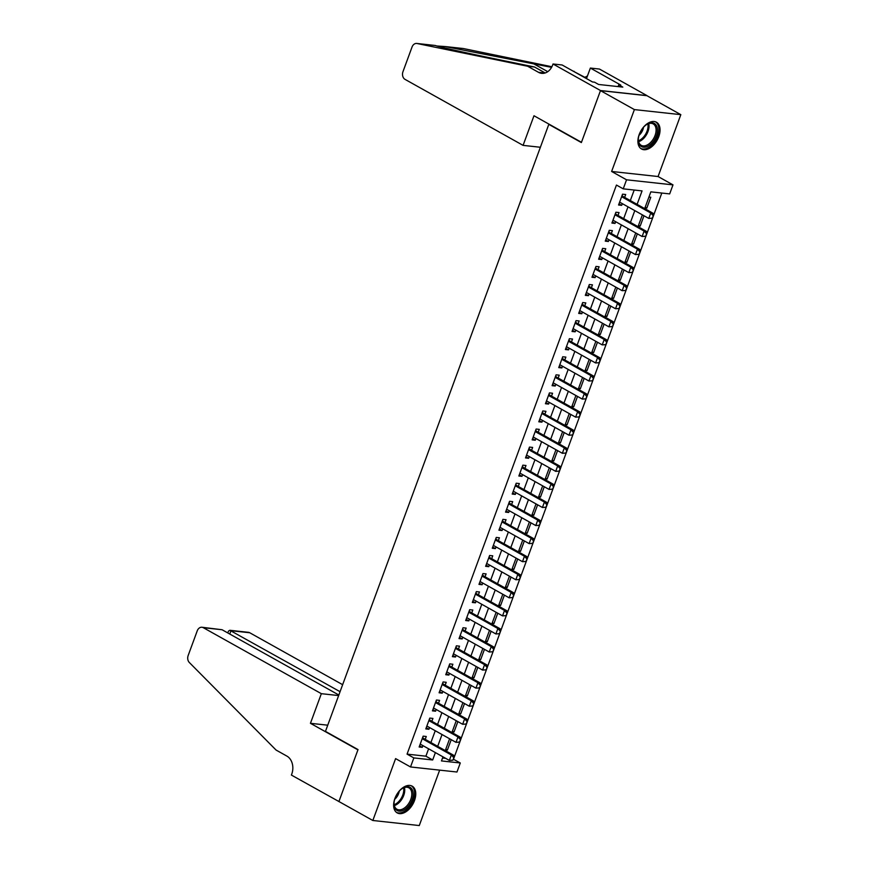 <?xml version="1.0" encoding="UTF-8"?>
<svg xmlns="http://www.w3.org/2000/svg" width="869" height="869" viewBox="0 0 869 869"><rect width="100%" height="100%" fill="white"/><g stroke="black" fill="none" stroke-linecap="round" stroke-linejoin="round"><path stroke-width="1.3" d="M414.48 800.599A15.316 9.363 119.2 0 0 412.167 786.163A15.316 9.363 119.2 0 0 394.906 798.47A15.316 9.363 119.2 0 0 397.22 812.906A15.316 9.363 119.2 0 0 414.48 800.599M658.767 136.672A15.316 9.363 119.2 0 0 656.453 122.236A15.316 9.363 119.2 0 0 639.182 134.543A15.316 9.363 119.2 0 0 641.496 148.979A15.316 9.363 119.2 0 0 658.767 136.672M453.314 759.169L460.288 762.982L456.964 772.02L410.526 766.958L413.85 757.92L432.675 759.973L435.391 752.597M549.534 124.441L548.806 124.365L325.462 731.383L358.028 749.589L338.921 801.522L372.834 820.488L419.271 825.55L439.66 770.13M548.806 124.365L581.361 142.57L600.479 90.626L646.916 95.688L680.829 114.654L634.392 109.592L611.624 171.465L626.549 179.807L672.986 184.869L669.673 193.906L650.838 191.853L644.679 208.593M611.624 171.465L658.072 176.526L680.829 114.654M658.072 176.526L672.986 184.869M453.499 759.191L661.809 193.048M600.479 90.626L634.392 109.592M425.223 739.367L426.277 736.488L423.149 736.152L419.151 746.992L422.291 747.329L422.921 745.635M431.871 721.303L432.925 718.424L429.797 718.087L425.799 728.928L428.938 729.265L429.568 727.559M438.519 703.238L439.573 700.36L436.434 700.023L432.447 710.864L435.586 711.2L436.216 709.495M445.167 685.174L446.221 682.295L443.081 681.948L439.095 692.789L442.234 693.136L442.864 691.431M451.815 667.099L452.868 664.231L449.729 663.883L445.743 674.724L448.882 675.072L449.512 673.366M458.463 649.034L459.516 646.167L456.377 645.819L452.391 656.66L455.53 657.007L456.16 655.302M465.111 630.97L466.164 628.102L463.025 627.755L459.038 638.596L462.178 638.932L462.808 637.238M471.758 612.906L472.812 610.027L469.673 609.69L465.686 620.531L468.825 620.868L469.445 619.173M478.395 594.841L479.46 591.963L476.321 591.626L472.334 602.467L475.473 602.804L476.093 601.098M485.043 576.777L486.108 573.898L482.968 573.562L478.982 584.392L482.121 584.739L482.74 583.034M491.691 558.702L492.756 555.834L489.616 555.487L485.63 566.327L488.769 566.675L489.388 564.969M498.339 540.637L499.403 537.77L496.264 537.422L492.278 548.263L495.406 548.611L496.036 546.905M504.987 522.573L506.051 519.705L502.912 519.358L498.925 530.199L502.054 530.535L502.684 528.841M511.635 504.509L512.688 501.63L509.56 501.294L505.562 512.134L508.702 512.471L509.332 510.776M518.282 486.444L519.336 483.566L516.208 483.229L512.21 494.07L515.35 494.407L515.98 492.701M524.93 468.38L525.984 465.502L522.845 465.165L518.858 476.006L521.997 476.342L522.627 474.637M531.578 450.316L532.632 447.437L529.493 447.09L525.506 457.93L528.645 458.278L529.275 456.573M538.226 432.241L539.28 429.373L536.14 429.025L532.154 439.866L535.293 440.214L535.923 438.508M544.874 414.176L545.928 411.309L542.788 410.961L538.802 421.802L541.941 422.149L542.571 420.444M551.522 396.112L552.575 393.244L549.436 392.897L545.45 403.737L548.589 404.074L549.208 402.38M558.17 378.048L559.223 375.169L556.084 374.832L552.097 385.673L555.237 386.01L555.856 384.315M564.807 359.983L565.871 357.105L562.732 356.768L558.745 367.609L561.885 367.945L562.504 366.24M571.454 341.919L572.519 339.04L569.38 338.704L565.393 349.534L568.532 349.881L569.152 348.176M578.102 323.844L579.167 320.976L576.028 320.628L572.041 331.469L575.18 331.817L575.799 330.111M584.75 305.779L585.815 302.912L582.675 302.564L578.689 313.405L581.817 313.752L582.447 312.047M591.398 287.715L592.452 284.847L589.323 284.5L585.326 295.341L588.465 295.677L589.095 293.983M598.046 269.651L599.099 266.772L595.971 266.435L591.974 277.276L595.113 277.613L595.743 275.918M604.694 251.586L605.747 248.708L602.608 248.371L598.622 259.212L601.761 259.549L602.391 257.843M611.341 233.522L612.395 230.643L609.256 230.307L605.269 241.147L608.409 241.484L609.039 239.779M617.989 215.458L619.043 212.579L615.904 212.232L611.917 223.072L615.056 223.42L615.686 221.714M645.2 207.191L646.808 208.093L650.794 197.252L648.926 197.046M638.552 225.256L640.16 226.157L643.983 215.751M631.904 243.32L633.512 244.222L637.335 233.826M625.256 261.384L626.864 262.286L630.688 251.891M618.609 279.46L620.216 280.35L624.04 269.955M611.961 297.524L613.568 298.415L617.392 288.019M605.313 315.588L606.92 316.49L610.755 306.084M598.665 333.653L600.273 334.554L604.107 324.148M592.017 351.717L593.625 352.618L597.459 342.223M585.38 369.781L586.988 370.683L590.811 360.287M578.732 387.856L580.34 388.747L584.164 378.352M572.084 405.921L573.692 406.811L577.516 396.416M565.437 423.985L567.044 424.887L570.868 414.48M558.789 442.049L560.396 442.951L564.22 432.545M552.141 460.114L553.749 461.015L557.572 450.609M545.493 478.178L547.101 479.08L550.924 468.684M538.845 496.242L540.453 497.144L544.276 486.749M532.197 514.318L533.805 515.208L537.629 504.813M525.549 532.382L527.157 533.273L530.981 522.877M518.902 550.446L520.509 551.348L524.344 540.942M512.254 568.511L513.861 569.412L517.696 559.006M505.606 586.575L507.214 587.477L511.048 577.081M498.969 604.639L500.577 605.541L504.4 595.146M492.321 622.715L493.929 623.605L497.752 613.21M485.673 640.779L487.281 641.67L491.104 631.274M479.025 658.843L480.633 659.745L484.457 649.339M472.378 676.908L473.985 677.809L477.809 667.403M465.73 694.972L467.337 695.873L471.161 685.467M459.082 713.036L460.689 713.938L464.513 703.542M452.434 731.101L454.042 732.002L457.865 721.607M442.538 757.996L445.645 758.333M644.939 207.887L646.808 208.093M642.289 215.11L642.973 215.186M638.291 225.951L640.16 226.157M635.641 233.174L636.325 233.25M631.644 244.015L633.512 244.222M628.993 251.25L629.677 251.315M625.007 262.08L626.864 262.286M622.345 269.314L623.03 269.39M618.359 280.155L620.216 280.35M615.697 287.378L616.382 287.454M611.711 298.219L613.568 298.415M609.05 305.443L609.734 305.519M605.063 316.283L606.92 316.49M602.402 323.507L603.086 323.583M598.415 334.348L600.273 334.554M595.754 341.571L596.438 341.647M591.767 352.412L593.625 352.618M589.106 359.636L589.79 359.712M585.119 370.476L586.988 370.683M582.458 377.711L583.142 377.787M578.472 388.552L580.34 388.747M575.81 395.775L576.495 395.851M571.824 406.616L573.692 406.811M569.162 413.84L569.847 413.916M565.176 424.68L567.044 424.887M562.515 431.904L563.21 431.98M558.528 442.745L560.396 442.951M555.878 449.968L556.562 450.044M551.88 460.809L553.749 461.015M549.23 468.033L549.914 468.109M545.232 478.873L547.101 479.08M542.582 486.108L543.266 486.173M538.595 496.938L540.453 497.144M535.934 504.172L536.618 504.248M531.947 515.013L533.805 515.208M529.286 522.236L529.971 522.312M525.3 533.077L527.157 533.273M522.638 540.301L523.323 540.377M518.652 551.142L520.509 551.348M515.99 558.365L516.675 558.441M512.004 569.206L513.861 569.412M509.343 576.429L510.027 576.505M505.356 587.27L507.214 587.477M502.695 594.494L503.379 594.57M498.708 605.335L500.577 605.541M496.047 612.569L496.731 612.645M492.06 623.41L493.929 623.605M489.399 630.633L490.083 630.709M485.413 641.474L487.281 641.67M482.751 648.698L483.436 648.774M478.765 659.538L480.633 659.745M476.103 666.762L476.799 666.838M472.117 677.603L473.985 677.809M469.466 684.826L470.151 684.902M465.469 695.667L467.337 695.873M462.819 702.891L463.503 702.967M458.821 713.731L460.689 713.938M456.171 720.966L456.855 721.031M452.184 731.796L454.042 732.002M449.523 739.03L450.207 739.106M445.536 749.871L447.394 750.066L451.217 739.671M637.107 204.356L642.061 190.898L623.225 188.845L616.447 185.054L407.061 754.129L425.897 756.182L428.602 748.806M430.905 742.55L435.25 730.742M437.552 724.474L441.897 712.678M444.2 706.41L448.545 694.613M450.848 688.346L455.193 676.549M457.496 670.281L461.841 658.474M464.144 652.217L468.489 640.41M470.792 634.153L475.137 622.345M477.439 616.078L481.784 604.281M484.087 598.013L488.432 586.217M490.735 579.949L495.069 568.152M497.383 561.885L501.717 550.077M504.031 543.82L508.365 532.013M510.668 525.756L515.013 513.948M517.316 507.692L521.661 495.884M523.964 489.616L528.309 477.82M530.611 471.552L534.956 459.755M537.259 453.488L541.604 441.691M543.907 435.423L548.252 423.616M550.555 417.359L554.9 405.551M557.203 399.295L561.548 387.487M563.851 381.219L568.196 369.423M570.499 363.155L574.844 351.358M577.146 345.091L581.48 333.294M583.794 327.026L588.128 315.219M590.442 308.962L594.776 297.155M597.079 290.898L601.424 279.09M603.727 272.833L608.072 261.026M610.375 254.758L614.72 242.962M617.023 236.694L621.368 224.897M623.67 218.63L628.015 206.833M630.318 200.565L634.196 190.039M624.637 197.382L625.691 194.515L622.552 194.167L618.565 205.008L621.704 205.356L622.334 203.65M410.526 766.958L395.601 758.615L372.834 820.488M407.061 754.129L413.85 757.92M623.225 188.845L626.549 179.807M442.973 756.834L441.463 760.929L460.288 762.982M642.376 214.86L638.031 226.657M635.728 232.925L631.383 244.721M629.08 250.989L624.746 262.796M622.432 269.053L618.098 280.861M615.784 287.118L611.45 298.925M609.147 305.182L604.802 316.989M602.499 323.257L598.154 335.054M595.852 341.321L591.507 353.118M589.204 359.386L584.859 371.193M582.556 377.45L578.211 389.258M575.908 395.514L571.563 407.322M569.26 413.579L564.915 425.386M562.612 431.654L558.267 443.451M555.964 449.718L551.619 461.515M549.317 467.783L544.972 479.579M542.669 485.847L538.335 497.655M536.021 503.911L531.687 515.719M529.384 521.976L525.039 533.783M522.736 540.04L518.391 551.848M516.088 558.115L511.743 569.912M509.44 576.18L505.095 587.976M502.793 594.244L498.448 606.051M496.145 612.308L491.8 624.116M489.497 630.373L485.152 642.18M482.849 648.437L478.504 660.244M476.201 666.512L471.856 678.309M469.553 684.576L465.208 696.373M462.905 702.641L458.571 714.437M456.258 720.705L451.923 732.513M449.61 738.769L445.276 750.577M437.694 746.341L442.039 734.533M444.341 728.276L448.686 716.469M450.989 710.201L455.334 698.404M457.637 692.137L461.971 680.34M464.285 674.072L468.619 662.265M470.933 656.008L475.267 644.201M477.57 637.944L481.915 626.136M484.218 619.879L488.563 608.072M490.866 601.804L495.211 590.008M497.513 583.74L501.858 571.943M504.161 565.676L508.506 553.879M510.809 547.611L515.154 535.804M517.457 529.547L521.802 517.739M524.105 511.483L528.45 499.675M530.753 493.418L535.098 481.611M537.4 475.343L541.745 463.546M544.048 457.279L548.382 445.482M550.696 439.214L555.03 427.407M557.344 421.15L561.678 409.342M563.981 403.086L568.326 391.278M570.629 385.021L574.974 373.214M577.277 366.946L581.622 355.149M583.925 348.882L588.27 337.085M590.572 330.817L594.917 319.021M597.22 312.753L601.565 300.946M603.868 294.689L608.213 282.881M610.516 276.624L614.861 264.817M617.164 258.56L621.509 246.753M623.812 240.485L628.157 228.688M630.459 222.421L634.794 210.624M425.897 756.182L432.675 759.973M619 203.835L621.704 205.356M445.786 749.176L447.394 750.066M612.352 221.91L615.056 223.42M605.704 239.974L608.409 241.484M599.056 258.039L601.761 259.549M592.408 276.103L595.113 277.613M585.76 294.167L588.465 295.677M579.112 312.232L581.817 313.752M572.465 330.296L575.18 331.817M565.817 348.371L568.532 349.881M559.169 366.436L561.885 367.945M552.532 384.5L555.237 386.01M545.884 402.564L548.589 404.074M539.236 420.629L541.941 422.149M532.588 438.693L535.293 440.214M525.941 456.768L528.645 458.278M519.293 474.832L521.997 476.342M512.645 492.897L515.35 494.407M505.997 510.961L508.702 512.471M499.349 529.025L502.054 530.535M492.701 547.09L495.406 548.611M486.053 565.154L488.769 566.675M479.406 583.229L482.121 584.739M472.758 601.294L475.473 602.804M466.121 619.358L468.825 620.868M459.473 637.422L462.178 638.932M452.825 655.487L455.53 657.007M446.177 673.551L448.882 675.072M439.529 691.626L442.234 693.136M432.881 709.691L435.586 711.2M426.234 727.755L428.938 729.265M419.586 745.819L422.291 747.329M652.347 218.206L653.347 215.49L652.347 218.206L648.763 218.423L619.619 202.14M621.617 196.72L650.762 213.014L653.021 213.253L653.347 215.49M622.085 195.438L622.791 196.253A1.966 1.51 -83.8 0 0 623.171 196.568L653.021 213.253M651.967 218.162L648.763 218.423L650.762 213.014L652.967 215.447M638.302 140.3A13.263 8.103 -60.8 0 1 638.313 139.29A13.263 8.103 -60.8 0 1 646.536 124.593A13.263 8.103 -60.8 0 1 657.464 129.698A13.263 8.103 -60.8 0 1 648.241 146.025A13.263 8.103 -60.8 0 1 638.302 140.3M638.335 138.931A12.275 7.506 119.2 0 0 638.335 139.529A12.275 7.506 119.2 0 0 641.224 145.34A12.275 7.506 119.2 0 0 650.935 142.136A12.275 7.506 119.2 0 0 656.084 129.72A12.275 7.506 119.2 0 0 653.195 123.909A12.275 7.506 119.2 0 0 646.232 124.799M640.605 148.371A15.218 9.309 119.2 0 0 652.597 144.221A15.218 9.309 119.2 0 0 658.887 128.916A15.218 9.309 119.2 0 0 655.465 121.801M638.997 135.336A8.744 5.344 119.2 0 0 643.516 127.254M394.026 804.227A13.263 8.103 -60.8 0 1 394.037 803.217A13.263 8.103 -60.8 0 1 402.249 788.52A13.263 8.103 -60.8 0 1 413.188 793.625A13.263 8.103 -60.8 0 1 403.966 809.951A13.263 8.103 -60.8 0 1 394.026 804.227M394.059 802.858A12.275 7.506 119.2 0 0 394.059 803.456A12.275 7.506 119.2 0 0 396.937 809.256A12.275 7.506 119.2 0 0 406.659 806.063A12.275 7.506 119.2 0 0 411.797 793.647A12.275 7.506 119.2 0 0 408.919 787.835A12.275 7.506 119.2 0 0 401.956 788.726M396.329 812.298A15.218 9.309 119.2 0 0 408.321 808.148A15.218 9.309 119.2 0 0 414.611 792.843A15.218 9.309 119.2 0 0 411.189 785.728M394.722 799.263A8.744 5.344 119.2 0 0 399.24 791.17M523.084 145.373L405.041 79.383A5.887 4.519 -83.8 0 1 402.966 71.692L412.036 47.035A5.887 4.519 -83.8 0 1 416.751 43.45A5.887 4.519 -83.8 0 1 417.066 43.504L527.657 66.25L538.508 72.323A13.752 10.537 -83.8 0 0 541.669 73.344A13.752 10.537 -83.8 0 0 552.662 64.979L553.021 63.991L600.512 90.539L581.47 142.299L533.979 115.751L523.084 145.373L540.377 147.263M416.751 43.45L435.434 45.503C437.096 46.459 467.87 53.324 500.62 60.026L534.522 67L545.189 72.963M534.522 67L527.657 66.25M573.084 71.106L584.75 77.276M574.094 71.312L573.301 71.225M462.862 48.49A5.887 4.519 96.2 0 1 463.188 48.512A5.887 4.519 96.2 0 1 463.503 48.566L551.891 66.75M551.565 67.347L445.145 46.557L437.02 46.003M600.512 90.539L646.949 95.601L599.458 69.053L590.366 68.064L620.748 85.053L618.75 84.836L618.098 86.596M553.021 63.991L562.124 64.979L592.517 81.968L594.526 82.186L598.589 84.467L622.812 87.106L618.75 84.836M590.366 68.064L586.488 78.601M584.337 77.395A13.752 10.537 -83.8 0 0 587.498 75.853M342.647 684.696L249.74 632.751L230.98 630.709L229.753 634.033M340.061 691.691L229.807 630.286L248.382 632.317A5.887 4.519 96.2 0 1 249.74 632.751M338.888 801.609L357.93 749.86L310.439 723.312L321.345 693.679L203.303 627.69A5.887 4.519 -83.8 0 0 201.945 627.255A5.887 4.519 -83.8 0 0 197.241 630.84L188.171 655.498A5.887 4.519 -83.8 0 0 189.323 662.493L276.06 750.045L286.922 756.117A13.752 10.537 96.2 0 1 291.767 774.073L291.397 775.072L339.127 801.642M310.439 723.312L327.743 725.191M321.345 693.679L338.638 695.569M338.845 695.015L222.073 629.743L203.303 627.69M201.945 627.255L222.073 629.743M227.797 632.936L228.46 631.122L229.807 630.286M645.7 236.27L646.699 233.555L645.7 236.27L642.115 236.498L612.982 220.205M614.97 214.784L644.114 231.078L646.373 231.317L646.699 233.555M615.437 213.502L616.143 214.317A1.966 1.51 -83.8 0 0 616.523 214.632L646.373 231.317M645.319 236.227L642.115 236.498L644.114 231.078L646.319 233.522M639.052 254.335L640.051 251.63L639.052 254.335L635.467 254.563L606.334 238.269M608.322 232.849L637.466 249.142L639.725 249.392L640.051 251.63M608.8 231.567L609.495 232.381A1.966 1.51 -83.8 0 0 609.875 232.696L639.725 249.392M638.672 254.291L635.467 254.563L637.466 249.142L639.671 251.586M632.404 272.399L633.403 269.694L632.404 272.399L628.819 272.627L599.686 256.333M601.674 250.913L630.818 267.207L633.077 267.456L633.403 269.694M602.152 249.631L602.847 250.457A1.966 1.51 -83.8 0 0 603.227 250.761L633.077 267.456M632.024 272.355L628.819 272.627L630.818 267.207L633.023 269.651M625.756 290.463L626.755 287.758L625.756 290.463L622.182 290.691L593.038 274.398M595.026 268.977L624.17 285.271L626.43 285.521L626.755 287.758M595.504 267.695L596.199 268.521A1.966 1.51 -83.8 0 0 596.579 268.836L626.43 285.521M625.376 290.431L622.182 290.691L624.17 285.271L626.375 287.715M619.108 308.538L620.108 305.823L619.108 308.538L615.534 308.756L586.39 292.462M588.378 287.042L617.522 303.335L619.782 303.585L620.108 305.823M588.856 285.771L589.551 286.585A1.966 1.51 -83.8 0 0 589.932 286.9L619.782 303.585M618.739 308.495L615.534 308.756L617.522 303.335L619.727 305.779M612.46 326.603L613.46 323.887L612.46 326.603L608.887 326.82L579.742 310.537M581.73 305.117L610.874 321.4L613.134 321.649L613.46 323.887M582.208 303.835L582.903 304.65A1.966 1.51 -83.8 0 0 583.284 304.965L613.134 321.649M612.091 326.559L608.887 326.82L610.874 321.4L613.079 323.844M605.812 344.667L606.812 341.952L605.812 344.667L602.239 344.895L573.095 328.601M575.093 323.181L604.227 339.475L606.486 339.714L606.812 341.952M575.56 321.899L576.266 322.714A1.966 1.51 -83.8 0 0 576.647 323.029L606.486 339.714M605.443 344.624L602.239 344.895L604.227 339.475L606.443 341.919M599.165 362.731L600.164 360.027L599.165 362.731L595.591 362.96L566.447 346.666M568.445 341.245L597.579 357.539L599.838 357.778L600.164 360.027M568.913 339.964L569.619 340.778A1.966 1.51 -83.8 0 0 569.999 341.093L599.838 357.778M598.795 362.688L595.591 362.96L597.579 357.539L599.795 359.983M592.528 380.796L593.516 378.091L592.528 380.796L588.943 381.024L559.799 364.73M561.798 359.31L590.942 375.604L593.201 375.853L593.516 378.091M562.265 358.028L562.971 358.843A1.966 1.51 -83.8 0 0 563.351 359.158L593.201 375.853M592.147 380.752L588.943 381.024L590.942 375.604L593.147 378.048M585.88 398.86L586.868 396.155L585.88 398.86L582.295 399.088L553.151 382.794M555.15 377.374L584.294 393.668L586.553 393.918L586.868 396.155M555.617 376.092L556.323 376.918A1.966 1.51 -83.8 0 0 556.703 377.233L586.553 393.918M585.5 398.828L582.295 399.088L584.294 393.668L586.499 396.112M579.232 416.924L580.22 414.22L579.232 416.924L575.647 417.153L546.503 400.859M548.502 395.438L577.646 411.732L579.905 411.982L580.22 414.22M548.969 394.168L549.675 394.982A1.966 1.51 -83.8 0 0 550.055 395.297L579.905 411.982M578.852 416.892L575.647 417.153L577.646 411.732L579.851 414.176M572.584 435L573.583 432.284L572.584 435L568.999 435.217L539.855 418.934M541.854 413.514L570.998 429.797L573.258 430.046L573.583 432.284M542.321 412.232L543.027 413.047A1.966 1.51 -83.8 0 0 543.407 413.362L573.258 430.046M572.204 434.956L568.999 435.217L570.998 429.797L573.203 432.241M565.936 453.064L566.936 450.348L565.936 453.064L562.352 453.281L533.208 436.998M535.206 431.578L564.35 447.872L566.61 448.111L566.936 450.348M535.673 430.296L536.379 431.111A1.966 1.51 -83.8 0 0 536.76 431.426L566.61 448.111M565.556 453.021L562.352 453.281L564.35 447.872L566.555 450.305M559.288 471.128L560.288 468.413L559.288 471.128L555.704 471.356L526.571 455.063M528.558 449.642L557.702 465.936L559.962 466.175L560.288 468.413M529.025 448.361L529.732 449.175A1.966 1.51 -83.8 0 0 530.112 449.49L559.962 466.175M558.908 471.085L555.704 471.356L557.702 465.936L559.908 468.38M552.641 489.193L553.64 486.488L552.641 489.193L549.056 489.421L519.923 473.127M521.911 467.707L551.055 484L553.314 484.25L553.64 486.488M522.388 466.425L523.084 467.24A1.966 1.51 -83.8 0 0 523.464 467.555L553.314 484.25M552.26 489.149L549.056 489.421L551.055 484L553.26 486.444M545.993 507.257L546.992 504.552L545.993 507.257L542.419 507.485L513.275 491.191M515.263 485.771L544.407 502.065L546.666 502.315L546.992 504.552M515.741 484.489L516.436 485.315A1.966 1.51 -83.8 0 0 516.816 485.619L546.666 502.315M545.613 507.214L542.419 507.485L544.407 502.065L546.612 504.509M539.345 525.321L540.344 522.617L539.345 525.321L535.771 525.549L506.627 509.256M508.615 503.835L537.759 520.129L540.018 520.379L540.344 522.617M509.093 502.554L509.788 503.379A1.966 1.51 -83.8 0 0 510.168 503.694L540.018 520.379M538.976 525.289L535.771 525.549L537.759 520.129L539.964 522.573M532.697 543.397L533.696 540.681L532.697 543.397L529.123 543.614L499.979 527.32M501.967 521.9L531.111 538.193L533.37 538.443L533.696 540.681M502.445 520.629L503.14 521.443A1.966 1.51 -83.8 0 0 503.52 521.758L533.37 538.443M532.328 543.353L529.123 543.614L531.111 538.193L533.316 540.637M526.049 561.461L527.048 558.745L526.049 561.461L522.475 561.678L493.331 545.395M495.33 539.975L524.463 556.258L526.723 556.508L527.048 558.745M495.797 538.693L496.492 539.508A1.966 1.51 -83.8 0 0 496.872 539.823L526.723 556.508M525.68 561.417L522.475 561.678L524.463 556.258L526.668 558.702M519.401 579.525L520.401 576.81L519.401 579.525L515.828 579.753L486.683 563.46M488.682 558.039L517.815 574.333L520.075 574.572L520.401 576.81M489.149 556.757L489.855 557.572A1.966 1.51 -83.8 0 0 490.235 557.887L520.075 574.572M519.032 579.482L515.828 579.753L517.815 574.333L520.031 576.777M512.753 597.59L513.753 594.885L512.753 597.59L509.18 597.818L480.036 581.524M482.034 576.104L511.168 592.397L513.427 592.636L513.753 594.885M482.501 574.822L483.207 575.636A1.966 1.51 -83.8 0 0 483.588 575.951L513.427 592.636M512.384 597.546L509.18 597.818L511.168 592.397L513.383 594.841M506.116 615.654L507.105 612.949L506.116 615.654L502.532 615.882L473.388 599.588M475.386 594.168L504.531 610.462L506.79 610.711L507.105 612.949M475.854 592.886L476.56 593.701A1.966 1.51 -83.8 0 0 476.94 594.016L506.79 610.711M505.736 615.61L502.532 615.882L504.531 610.462L506.736 612.906M499.469 633.718L500.457 631.013L499.469 633.718L495.884 633.946L466.74 617.653M468.739 612.232L497.883 628.526L500.142 628.776L500.457 631.013M469.206 610.95L469.912 611.776A1.966 1.51 -83.8 0 0 470.292 612.091L500.142 628.776M499.088 633.686L495.884 633.946L497.883 628.526L500.088 630.97M492.821 651.783L493.82 649.078L492.821 651.783L489.236 652.011L460.092 635.717M462.091 630.297L491.235 646.59L493.494 646.84L493.82 649.078M462.558 629.026L463.264 629.84A1.966 1.51 -83.8 0 0 463.644 630.155L493.494 646.84M492.441 651.75L489.236 652.011L491.235 646.59L493.44 649.034M486.173 669.858L487.172 667.142L486.173 669.858L482.588 670.075L453.444 653.792M455.443 648.372L484.587 664.655L486.846 664.904L487.172 667.142M455.91 647.09L456.616 647.905A1.966 1.51 -83.8 0 0 456.996 648.22L486.846 664.904M485.793 669.814L482.588 670.075L484.587 664.655L486.792 667.099M479.525 687.922L480.524 685.206L479.525 687.922L475.94 688.139L446.796 671.856M448.795 666.436L477.939 682.73L480.199 682.969L480.524 685.206M449.262 665.154L449.968 665.969A1.966 1.51 -83.8 0 0 450.348 666.284L480.199 682.969M479.145 687.879L475.94 688.139L477.939 682.73L480.144 685.163M472.877 705.986L473.877 703.271L472.877 705.986L469.293 706.215L440.159 689.921M442.147 684.5L471.291 700.794L473.551 701.033L473.877 703.271M442.614 683.219L443.32 684.033A1.966 1.51 -83.8 0 0 443.701 684.348L473.551 701.033M472.497 705.943L469.293 706.215L471.291 700.794L473.496 703.238M466.229 724.051L467.229 721.346L466.229 724.051L462.645 724.279L433.512 707.985M435.499 702.565L464.643 718.859L466.903 719.108L467.229 721.346M435.977 701.283L436.672 702.098A1.966 1.51 -83.8 0 0 437.053 702.413L466.903 719.108M465.849 724.007L462.645 724.279L464.643 718.859L466.849 721.303M459.582 742.115L460.581 739.41L459.582 742.115L456.008 742.343L426.864 726.049M428.851 720.629L457.996 736.923L460.255 737.173L460.581 739.41M429.329 719.347L430.025 720.173A1.966 1.51 -83.8 0 0 430.405 720.477L460.255 737.173M459.201 742.072L456.008 742.343L457.996 736.923L460.201 739.367M452.934 760.179L453.933 757.475L452.934 760.179L449.36 760.408L420.216 744.114M422.204 738.693L451.348 754.987L453.607 755.237L453.933 757.475M422.682 737.412L423.377 738.237A1.966 1.51 -83.8 0 0 423.757 738.552L453.607 755.237M452.564 760.147L449.36 760.408L451.348 754.987L453.553 757.431M621.726 196.416L623.171 196.568M621.824 196.144L622.791 196.253M648.719 123.626A12.275 7.506 -60.8 0 1 649.013 125.766A12.275 7.506 -60.8 0 1 638.628 141.669M638.454 140.778A11.873 7.256 119.2 0 0 648.046 125.549A11.873 7.256 119.2 0 0 647.872 123.93M404.443 787.553A12.275 7.506 -60.8 0 1 404.737 789.693A12.275 7.506 -60.8 0 1 394.352 805.596M394.178 804.705A11.873 7.256 119.2 0 0 403.77 789.476A11.873 7.256 119.2 0 0 403.596 787.857M544.982 73.029L538.508 72.323M463.503 48.566L445.145 46.557M435.434 45.503L417.066 43.504M533.316 63.589L547.752 71.66M615.078 214.48L616.523 214.632M615.176 214.219L616.143 214.317M608.441 232.544L609.875 232.696M608.528 232.284L609.495 232.381M601.793 250.609L603.227 250.761M601.891 250.348L602.847 250.457M595.146 268.673L596.579 268.836M595.243 268.412L596.199 268.521M588.498 286.737L589.932 286.9M588.595 286.477L589.551 286.585M581.85 304.802L583.284 304.965M581.948 304.541L582.903 304.65M575.202 322.877L576.647 323.029M575.3 322.605L576.266 322.714M568.554 340.941L569.999 341.093M568.652 340.681L569.619 340.778M561.906 359.006L563.351 359.158M562.004 358.745L562.971 358.843M555.258 377.07L556.703 377.233M555.356 376.809L556.323 376.918M548.611 395.134L550.055 395.297M548.708 394.874L549.675 394.982M541.963 413.199L543.407 413.362M542.06 412.938L543.027 413.047M535.315 431.274L536.76 431.426M535.413 431.002L536.379 431.111M528.667 449.338L530.112 449.49M528.765 449.077L529.732 449.175M522.03 467.403L523.464 467.555M522.117 467.142L523.084 467.24M515.382 485.467L516.816 485.619M515.48 485.206L516.436 485.315M508.734 503.531L510.168 503.694M508.832 503.27L509.788 503.379M502.086 521.596L503.52 521.758M502.184 521.335L503.14 521.443M495.439 539.66L496.872 539.823M495.536 539.399L496.492 539.508M488.791 557.735L490.235 557.887M488.889 557.464L489.855 557.572M482.143 575.799L483.588 575.951M482.241 575.539L483.207 575.636M475.495 593.864L476.94 594.016M475.593 593.603L476.56 593.701M468.847 611.928L470.292 612.091M468.945 611.667L469.912 611.776M462.199 629.992L463.644 630.155M462.297 629.732L463.264 629.84M455.552 648.057L456.996 648.22M455.649 647.796L456.616 647.905M448.904 666.132L450.348 666.284M449.001 665.86L449.968 665.969M442.256 684.196L443.701 684.348M442.354 683.936L443.32 684.033M435.619 702.261L437.053 702.413M435.706 702L436.672 702.098M428.971 720.325L430.405 720.477M429.069 720.064L430.025 720.173M422.323 738.389L423.757 738.552M422.421 738.129L423.377 738.237M463.188 48.512L444.711 46.502"/></g></svg>
